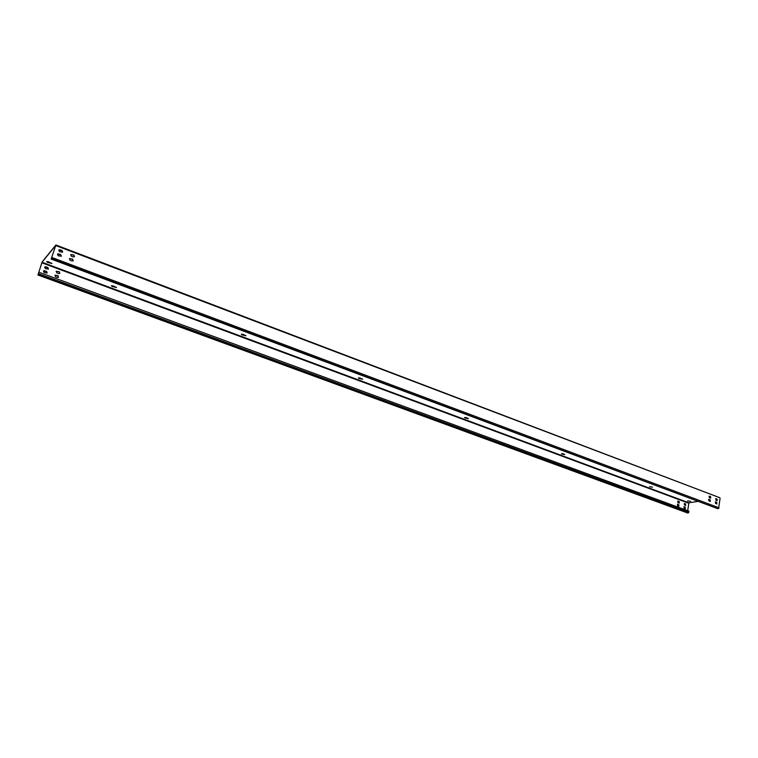 <?xml version="1.0" encoding="UTF-8"?>
<svg xmlns="http://www.w3.org/2000/svg" width="758" height="758" viewBox="0 0 758 758"><rect width="100%" height="100%" fill="white"/><g stroke="black" fill="none" stroke-linecap="round" stroke-linejoin="round"><path stroke-width="1.14" d="M55.798 245.573L719.844 497.741L55.893 244.986L51.127 259.056L55.741 245.459M51.506 258.62L717.532 508.571M718.527 508.561L720.1 498.3M717.125 500.65L716.945 499.143L715.694 498.688M716.774 503.909L716.594 502.402L715.344 501.938M710.53 498.148L710.341 496.642L709.081 496.177M710.17 501.417L709.99 499.901L708.73 499.437M62.601 252.253L61.967 250.68L58.754 250.083M61.313 256.318L60.678 254.745L57.466 254.148M74.436 256.763L73.82 255.171L70.655 254.565M73.166 260.818L72.56 259.227L69.395 258.62M717.03 500.621L717.191 499.105L715.817 498.641L715.874 500.185L717.03 500.621M716.841 502.365L715.467 501.9L715.524 503.445L716.897 503.909L716.594 502.402M709.261 497.684L710.653 498.148L710.587 496.604L709.204 496.139L709.261 497.684M709.071 499.427L708.91 500.953L710.293 501.417L710.237 499.863L708.825 499.465M59.389 251.647L62.649 252.187L62.08 250.538L59.996 249.752L58.811 250.007L59.389 251.647M58.707 253.816L57.523 254.072L58.101 255.721L61.37 256.261L60.792 254.612L58.593 253.958M73.346 256.934L74.492 256.697L73.943 255.039L70.721 254.499L71.28 256.147L73.346 256.934M72.673 259.094L69.452 258.554L70.011 260.212L72.086 260.989L73.223 260.761L72.56 259.227M719.844 497.741L55.912 245.061M55.893 244.986L42.173 261.87L37.919 275.002L687.677 513.005L37.919 275.002M55.704 245.44L42.05 262.268L688.851 502.81L698.194 501.37M708.446 499.778L709.317 499.645M690.557 501.294L687.582 500.915M652.581 487.138L649.53 486.74M564.596 454.326L561.394 453.89L564.738 454.525L562.682 453.587L561.394 453.89M468.33 418.444L464.957 417.961L468.463 418.643L466.151 417.582L464.474 417.573L464.957 417.961M362.57 379.028L359.008 378.479L362.675 379.237L360.078 378.015L358.411 377.996L359.008 378.479M358.6 377.854L359.084 378.119M245.829 335.519L242.058 334.894L245.924 335.747L242.977 334.335L241.319 334.306L242.058 334.894M241.508 334.155L242.153 334.524M116.315 287.263L112.298 286.543L116.4 287.5L113.018 285.851L111.379 285.813L112.298 286.543M111.578 285.662L112.411 286.154M51.857 263.253L47.707 262.467L51.932 263.49L48.332 261.718L46.693 261.662L47.707 262.467M46.892 261.519L47.83 262.079M61.104 250.348L62.241 250.822M61.038 250.576L59.124 249.856M688.851 502.81L687.714 510.712M42.05 262.268L41.823 262.78L688.577 503.16M37.966 274.964L41.823 262.78M685.639 505.453L685.478 503.994L684.237 503.549M685.279 508.609L685.118 507.14L683.877 506.704M679.149 503.047L678.979 501.588L677.728 501.133M678.77 506.211L678.609 504.743L677.358 504.297M48.37 269.137L47.763 267.631L44.665 267.081M47.119 273.06L46.513 271.544L43.414 270.994M59.768 273.382L59.181 271.857L56.13 271.307M58.537 277.286L57.959 275.76L54.898 275.211M685.535 505.425L685.706 503.956L684.36 503.511L684.408 505.008L685.535 505.425M685.346 507.111L683.991 506.666L684.038 508.163L685.393 508.609L685.118 507.14M677.898 502.601L679.263 503.047L679.215 501.55L677.851 501.104L677.898 502.601M677.699 504.288L677.519 505.766L678.884 506.211L678.836 504.714L677.472 504.326M45.272 268.588L48.417 269.081L47.868 267.508L45.859 266.759L44.722 267.015L45.272 268.588M44.608 270.682L43.471 270.928L44.021 272.51L47.167 273.003L46.617 271.421L44.504 270.805M58.717 273.562L59.825 273.325L59.295 271.743L56.187 271.241L56.727 272.823L58.717 273.562M58.063 275.647L54.955 275.145L55.495 276.736L57.485 277.466L58.593 277.239L57.959 275.76M38.27 274.604L687.677 513.005M688.368 512.91L688.946 511.167L39.113 272.293M717.788 508.665L51.174 259.018M51.98 257.54L719.086 507.832M38.649 273.742L688.814 512.323M717.646 508.646L51.127 259.056"/></g></svg>
